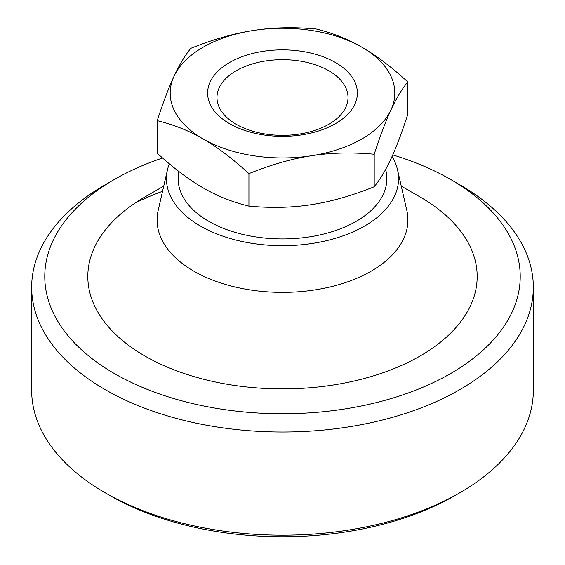 <?xml version="1.0" encoding="UTF-8"?>
<svg xmlns="http://www.w3.org/2000/svg" width="565" height="565" viewBox="0 0 565 565"><rect width="100%" height="100%" fill="white"/><g stroke="black" fill="none" stroke-linecap="round" stroke-linejoin="round"><path stroke-width="0.85" d="M420.155 197.023A194.678 112.393 180 0 1 420.162 197.03L401.263 186.118L420.162 197.03A194.678 112.393 180 0 1 420.155 355.978A194.678 112.393 180 0 1 144.845 355.978A194.678 112.393 180 0 1 144.838 197.03L163.737 186.118M392.025 156.519A116.058 67.002 180 0 1 397.555 169.91L406.835 210.47A125.416 72.412 180 0 1 337.997 284.887A125.416 72.412 180 0 1 193.816 271.151A125.416 72.412 180 0 1 158.165 210.47L167.445 169.91A116.058 67.002 180 0 1 169.345 163.793M397.555 169.91A116.058 67.002 180 0 1 333.851 238.769A116.058 67.002 180 0 1 200.434 226.064A116.058 67.002 180 0 1 167.445 169.91M385.62 169.451A104.356 60.25 180 0 1 329.727 232.413A104.356 60.25 180 0 1 208.711 221.289A104.356 60.25 180 0 1 178.893 171.485M236.17 124.251A65.519 37.827 0 0 0 307.572 132.45A65.519 37.827 0 0 0 348.019 97.505A65.519 37.827 0 0 0 328.83 70.759A65.519 37.827 0 0 0 257.428 62.56A65.519 37.827 0 0 0 216.981 97.505A65.519 37.827 0 0 0 236.17 124.251M335.448 62.524A74.877 43.23 180 0 1 335.448 123.664A74.877 43.23 180 0 1 229.552 123.664A74.877 43.23 180 0 1 229.552 62.524A74.877 43.23 180 0 1 335.448 62.524M374.207 154.231C380.21 135.77 385.803 120.988 390.987 109.878C396.171 98.649 401.764 89.327 407.768 81.904C391.361 66.917 376.078 55.363 361.918 47.241C347.75 39.006 332.467 32.911 316.068 28.963C293.659 26.908 272.782 27.41 253.431 30.461C234.087 33.392 213.203 39.352 190.793 48.343C184.79 55.758 179.197 65.081 174.013 76.31C168.829 87.42 163.236 102.209 157.232 120.663L157.232 153.193C173.639 168.179 188.922 179.734 203.082 187.855C217.25 196.09 232.533 202.185 248.932 206.133L248.932 173.61C271.341 164.62 292.218 158.659 311.569 155.728C330.913 152.677 351.797 152.176 374.207 154.231L374.207 186.754C351.797 195.744 330.913 201.698 311.569 204.636C292.218 207.687 271.341 208.188 248.932 206.133M157.232 120.663C173.639 124.618 188.922 130.706 203.082 138.948C217.25 147.062 232.533 158.617 248.932 173.61M407.768 81.904L407.768 114.434C401.764 132.888 396.171 147.67 390.987 158.786C385.803 170.016 380.21 179.338 374.207 186.754M361.918 47.241A112.315 64.841 180 0 1 390.987 109.878A112.315 64.841 180 0 1 311.569 155.728A112.315 64.841 180 0 1 203.082 138.948A112.315 64.841 180 0 1 174.013 76.31A112.315 64.841 180 0 1 253.431 30.461A112.315 64.841 180 0 1 361.918 47.241M31.668 287.197L31.668 390.366A250.832 144.817 0 0 0 105.132 492.765A250.832 144.817 0 0 0 459.868 492.765L459.868 492.765A250.832 144.817 0 0 0 533.332 390.366L533.332 287.197A250.832 144.817 180 0 1 459.868 389.603A250.832 144.817 180 0 1 105.132 389.603A250.832 144.817 180 0 1 31.668 287.197A250.832 144.817 180 0 1 105.132 184.797L114.398 179.451A237.731 137.253 0 0 0 114.398 373.55A237.731 137.253 0 0 0 450.602 373.55A237.731 137.253 0 0 0 450.602 179.451A237.731 137.253 0 0 0 392.746 154.902M450.602 179.451L459.868 184.797A250.832 144.817 180 0 1 533.332 287.197M455.235 495.441L459.868 492.765L455.235 495.441A244.278 141.031 180 0 1 109.765 495.441L105.132 492.765M105.132 184.797L114.398 179.451A237.731 137.253 0 0 1 162.586 157.988M135.014 203.139A224.623 129.689 180 0 1 162.55 191.309"/></g></svg>
